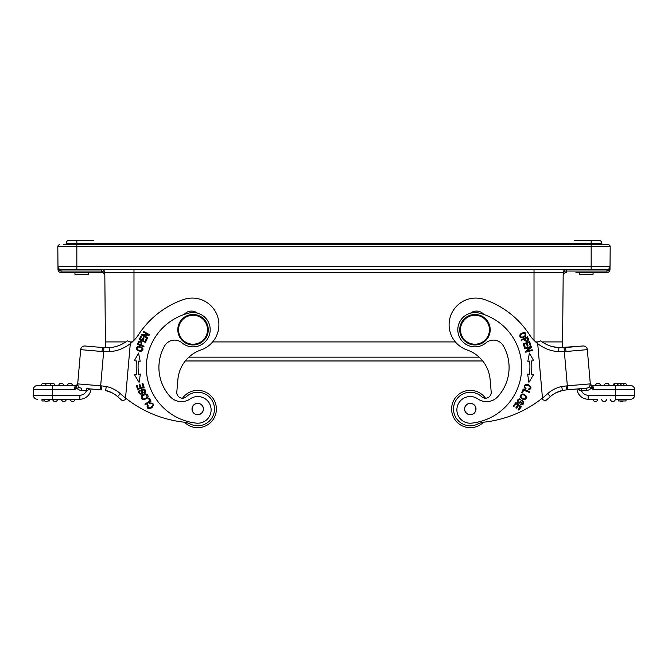 <?xml version="1.0" encoding="UTF-8"?>
<svg xmlns="http://www.w3.org/2000/svg" width="668" height="668" viewBox="0 0 668 668"><rect width="100%" height="100%" fill="white"/><g stroke="black" fill="none" stroke-linecap="round" stroke-linejoin="round"><path stroke-width="1" d="M93.603 240.38L69.029 240.38A2.856 2.856 0 0 0 66.165 243.244A2.856 2.856 0 0 1 69.029 240.38A2.856 2.856 0 0 0 66.165 243.244L66.165 244.764L63.485 244.764L591.163 244.764L66.165 244.764M601.835 244.764L601.835 243.244A2.856 2.856 0 0 0 598.971 240.38L574.396 240.38M593.259 240.38L598.971 240.38L591.163 240.38L591.163 243.244L601.835 243.244A2.856 2.856 0 0 0 598.971 240.38L598.971 240.38A2.856 2.856 0 0 1 601.835 243.244M574.973 240.38L588.308 240.38M79.692 240.38L93.027 240.38M71.125 272.577L61.055 272.577A3.048 3.048 -59.2 0 1 58.007 269.555L57.807 246.684L610.193 246.684L610.026 266.507L610.193 246.684A1.904 1.904 0 0 0 608.289 244.764L591.163 244.764L591.163 243.244L76.837 243.244L76.837 240.38M57.807 246.684A1.904 1.904 0 0 1 59.711 244.764A1.904 1.904 0 0 0 57.807 246.684M57.982 266.757L57.982 267.501M57.991 267.851L57.999 268.795M610.001 268.954L610.009 268.286M610.026 266.565L610.026 266.507A3.048 3.048 0 0 1 608.673 269.012L608.824 268.903M575.925 272.577L606.945 272.577A3.048 3.048 0 0 0 609.993 269.555L610.026 266.507A3.048 3.048 0 0 1 606.978 269.53A3.048 3.048 0 0 0 610.026 266.507A3.048 3.048 0 0 1 608.673 269.012M69.029 240.38L69.029 240.38A2.856 2.856 0 0 0 66.165 243.244L76.837 243.244L76.837 269.53L61.022 269.53L606.978 269.53L606.945 271.049L609.993 269.555L610.026 266.499L57.974 266.507A3.048 3.048 0 0 0 61.022 269.53L61.055 271.049L61.022 269.53M565.12 269.738L566.247 269.53A3.048 3.048 0 0 0 563.199 272.552L562.59 341.916L542.107 341.916M563.174 274.54L563.182 273.813M566.213 272.561L566.213 272.577A3.048 3.048 0 0 0 563.166 275.6L563.199 272.552L564.084 270.423L565.086 269.755M538.066 341.916L535.644 341.916M129.934 341.916L132.356 341.916M125.893 341.916L105.41 341.916L104.801 272.552L101.753 271.049L101.753 269.53A3.048 3.048 0 0 1 104.801 272.552L133.984 272.552L133.984 340.346M105.611 347.719L105.794 341.916M57.982 266.766L58.007 269.555A3.048 3.048 -59.2 0 0 61.055 272.577L101.787 272.577A3.048 3.048 0 0 1 104.834 275.6L104.826 275.391M104.826 275.358L104.826 274.648L104.826 275.358M104.818 273.813L104.826 274.54M57.982 267.517L58.007 269.555L61.055 271.049L101.753 271.049L101.787 272.577L92.075 272.577M185.295 360.962L482.705 360.962L185.295 360.962A34.285 34.285 0 0 0 177.905 379.399A34.285 34.285 0 0 1 200.909 349.965A26.67 26.67 0 0 0 194.563 298.178A26.67 26.67 0 0 0 183.558 299.523A87.625 87.625 0 0 0 138.685 334.501A38.101 38.101 0 0 1 130.293 343.653L130.335 343.202M562.205 341.916L562.205 347.719L562.205 341.916M542.616 399.756L542.466 398.061L542.616 399.756L545.723 400.583A118.294 118.294 0 0 0 550.357 396.633L547.685 393.652A114.295 114.295 0 0 1 542.466 398.061L542.616 399.756L542.466 398.061A114.295 114.295 0 0 1 484.1 422.159A19.046 19.046 0 0 0 483.457 422.243A18.671 18.671 0 0 1 451.685 410.653A18.671 18.671 0 0 1 485.486 398.195A18.671 18.671 0 0 0 451.685 410.653A18.671 18.671 0 0 0 483.457 422.243M484.1 422.159A19.046 19.046 0 0 0 477.737 424.03A16.767 16.767 0 0 1 454.14 413.559A16.767 16.767 0 0 1 481.628 396.683A5.711 5.711 0 0 0 491.197 391.982L490.095 379.399A34.285 34.285 0 0 0 467.091 349.965A26.67 26.67 0 0 1 473.437 298.178A26.67 26.67 0 0 1 484.442 299.523A87.625 87.625 0 0 1 529.315 334.501A38.101 38.101 0 0 0 537.707 343.653L537.698 343.594M590.245 383.14L589.827 386.371L590.303 383.799L593.476 389.519L592.9 385.519A2.664 2.664 0 0 1 590.236 383.081L587.314 349.64A4 4 0 0 0 582.98 345.999L558.799 347.686A34.101 34.101 0 0 1 540.646 340.864L537.573 342.116L540.646 340.864A34.101 34.101 0 0 0 551.943 346.483L558.932 347.694L558.615 351.685A38.101 38.101 0 0 1 537.707 343.653L542.466 398.061M557.346 347.552L558.982 347.702M560.352 390.997L558.181 391.765M558.615 351.685L564.351 351.627L567.341 385.803L561.671 386.53L562.464 390.454A26.478 26.478 0 0 0 550.357 396.633A26.478 26.478 0 0 1 562.464 390.454L562.581 390.429M576.985 388.976A11.239 11.239 0 0 0 588.182 399.239L597.827 399.239A2.48 2.48 0 0 1 595.572 401.51A2.48 2.48 0 0 1 592.892 399.239L588.182 399.239A11.239 11.239 0 0 1 576.985 388.976L566.464 389.895L566.122 385.912L566.464 389.895L562.431 390.463M590.261 383.357L590.312 383.883L567.341 385.803L567.691 389.786L586.663 388.133L580.968 388.626L581.544 390.872L580.968 388.626M582.98 345.999A4 4 0 0 1 587.314 349.64L590.287 383.616M592.95 388.333L592.023 386.58L590.98 388.358A6.288 6.288 0 0 1 586.863 390.404L586.663 388.133A4 4 0 0 0 590.303 383.799A4 4 0 0 1 586.663 388.133A4 4 0 0 0 590.303 383.799A4 4 0 0 1 586.663 388.133A4 4 0 0 0 590.303 383.799L589.593 386.897L590.696 388.283L591.748 386.213M577.97 388.993L581.294 390.855L579.774 390.463M610.418 399.239A2.48 2.48 0 0 0 612.882 401.518A2.48 2.48 0 0 0 615.353 399.239L630.6 399.239A4 4 0 0 0 634.6 395.231L634.6 389.519A4 4 0 0 0 634.583 389.168A4 4 0 0 1 634.6 389.519A4 4 0 0 0 630.6 385.519A4 4 0 0 1 634.583 389.168A4 4 0 0 0 630.6 385.519L592.9 385.519A2.664 2.664 0 0 1 590.236 383.081M622.877 383.691A2.48 2.48 0 0 1 624.096 383.24A2.48 2.48 0 0 0 622.877 383.691A2.48 2.48 0 0 1 626.784 385.519A2.48 2.48 0 0 0 624.096 383.24A2.48 2.48 0 0 1 626.784 385.519L630.6 385.519M625.407 385.519L623.837 385.519L623.837 383.691L614.51 383.691L614.51 385.519L613.082 385.519A2.48 2.48 0 0 1 615.337 383.24A2.48 2.48 0 0 0 613.082 385.519A2.48 2.48 0 0 1 616.981 383.691A2.48 2.48 0 0 0 615.337 383.24A2.48 2.48 0 0 1 616.981 383.691M617.649 383.691L617.649 385.519L623.82 385.519L623.82 383.691M614.51 385.519L615.362 385.519L615.362 395.231L588.182 395.231A7.239 7.239 0 0 1 581.544 390.872L586.863 390.404M630.6 399.239L626.025 399.239L626.025 400.95L618.409 400.95L618.409 399.239L626.025 399.239M565.37 347.544L577.286 346.5L565.445 347.535L566.097 351.493L587.314 349.64M565.445 347.535L564.101 347.636L564.351 351.627L566.097 351.493M561.947 390.571L560.302 391.014M595.355 399.239L597.827 399.239A2.48 2.48 0 0 1 595.572 401.51A2.48 2.48 0 0 1 592.892 399.239L595.355 399.239M601.651 399.239A2.48 2.48 0 0 0 604.34 401.51A2.48 2.48 0 0 1 601.651 399.239A2.48 2.48 0 0 0 604.34 401.51A2.48 2.48 0 0 0 606.594 399.239M620.063 400.95A2.48 2.48 0 0 0 621.866 401.51A2.48 2.48 0 0 1 620.063 400.95A2.48 2.48 0 0 0 623.227 400.95A2.48 2.48 0 0 1 621.866 401.51A2.48 2.48 0 0 0 623.227 400.95M609.258 385.519A2.48 2.48 0 0 0 606.786 383.232A2.48 2.48 0 0 0 604.323 385.519M600.499 385.519A2.48 2.48 0 0 0 600.49 385.503A2.48 2.48 0 0 0 598.027 383.232A2.48 2.48 0 0 0 595.555 385.519M621.065 385.519L621.065 383.691M620.747 383.691L620.747 385.519M618 385.519L618 383.691M521.265 339.636L521.549 340.271L524.088 339.135C526.125 342.175 527.628 342.258 528.597 339.394L527.52 336.831L521.265 339.636M525.474 336.271C526.618 332.238 524.848 331.528 520.163 334.159C519.036 338.15 520.806 338.851 525.474 336.271M524.848 348.871L524.672 348.228L531.285 346.408L531.469 347.093L527.01 351.176L532.204 349.748L532.379 350.391L525.766 352.211L525.574 351.527L530.041 347.444L524.848 348.871M527.837 361.271L529.674 361.112A64.195 64.195 0 0 1 529.44 374.314L527.611 374.088L528.922 382.355L533.465 374.798L531.336 374.539A66.099 66.099 0 0 0 531.569 360.954L533.707 360.762L529.432 353.055L527.837 361.271L529.432 353.055L533.707 360.762M523.136 343.895L524.463 347.577L525.223 347.302L524.13 344.27L526.326 343.477L527.311 346.208L528.062 345.932L527.077 343.202L529.056 342.492L530.108 345.406L530.868 345.131L529.582 341.565L523.136 343.895M523.904 399.84C528.054 398.278 527.737 396.274 522.952 393.836C518.852 395.373 519.17 397.376 523.904 399.84M523.219 389.06L521.808 392.408L522.551 392.726L523.662 390.087L529.24 392.442L529.54 391.732L523.219 389.06M520.714 399.255L519.504 398.854C516.623 400.057 516.431 401.551 518.936 403.322L522.66 401.652C523.445 403.113 522.869 403.831 520.931 403.814L520.589 404.466C524.956 406.87 524.589 396.992 519.504 402.286L517.834 401.226C518.276 399.823 519.128 399.38 520.38 399.907L520.714 399.255M515.896 402.579L513.258 406.019L513.892 406.511L516.072 403.681L517.917 405.109L515.963 407.655L516.598 408.14L518.56 405.593L520.222 406.879L518.134 409.593L518.777 410.094L521.332 406.762L515.896 402.579M526.008 388.5L524.956 387.515C522.251 383.031 534.517 386.338 528.279 389.16L528.238 389.945C531.786 388.926 531.845 387.173 528.396 384.693C524.155 384.234 523.203 385.72 525.549 389.16L526.008 388.5M471.658 423.136A56.003 56.003 0 0 0 521.449 362.574A56.003 56.003 0 0 1 471.658 423.136A13.335 13.335 0 0 1 463.542 398.337A13.335 13.335 0 0 1 477.837 398.921A15.239 15.239 0 0 0 497.81 396.65A43.428 43.428 0 0 0 503.338 345.849A11.431 11.431 0 0 0 486.037 342.809A17.143 17.143 0 0 1 457.881 331.219A17.143 17.143 0 0 1 479.065 313.075A56.003 56.003 0 0 1 521.449 362.574M483.799 314.469A9.527 9.527 0 0 0 470.589 313.142M524.831 338.801L527.069 337.799L527.829 339.636C526.868 341.39 525.866 341.114 524.831 338.801M521.633 337.34C519.495 335.536 520.305 334.125 524.046 333.107C526.175 334.852 525.374 336.263 521.633 337.34M520.94 397.143C521.391 394.12 523.061 393.928 525.933 396.575C525.524 399.556 523.862 399.748 520.94 397.143M464.586 409.517A5.711 5.711 0 0 0 470.781 414.711A5.711 5.711 0 0 0 475.975 408.524A5.711 5.711 0 0 0 469.779 403.33A5.711 5.711 0 0 0 464.586 409.517M470.781 414.711A5.711 5.711 0 0 1 464.586 409.517A5.711 5.711 0 0 1 469.779 403.33A5.711 5.711 0 0 1 475.975 408.524M467.683 404.04A5.62 5.62 0 0 1 475.265 406.42A5.62 5.62 0 0 1 472.877 414.001A5.62 5.62 0 0 1 465.295 411.613A5.62 5.62 0 0 1 467.683 404.04M490.145 328.397A15.239 15.239 0 0 1 476.292 344.905A15.239 15.239 0 0 1 459.784 331.052A15.239 15.239 0 0 1 473.637 314.544A15.239 15.239 0 0 1 490.145 328.397M489.385 328.464A14.479 14.479 0 0 0 473.704 315.304A14.479 14.479 0 0 0 460.544 330.986A14.479 14.479 0 0 0 476.226 344.145A14.479 14.479 0 0 0 489.385 328.464M177.855 328.397A15.239 15.239 0 0 1 194.363 314.544A15.239 15.239 0 0 1 208.216 331.052A15.239 15.239 0 0 1 191.708 344.905A15.239 15.239 0 0 1 177.855 328.397M207.456 330.986A14.479 14.479 0 0 0 194.296 315.304A14.479 14.479 0 0 0 178.615 328.464A14.479 14.479 0 0 0 191.774 344.145A14.479 14.479 0 0 0 207.456 330.986M88.268 272.577L88.268 274.289L74.933 274.289L74.933 272.577M57.974 266.507A3.048 3.048 0 0 0 59.293 268.987A3.048 3.048 0 0 1 57.974 266.507M534.016 269.53L534.016 272.552L563.199 272.552A3.048 3.048 0 0 1 566.247 269.53L566.247 271.049L606.945 271.049L606.945 272.577L596.875 272.577M593.067 272.577L593.067 274.289L579.732 274.289L579.732 272.577M101.753 269.53A3.048 3.048 0 0 1 104.801 272.552A3.048 3.048 0 0 0 101.753 269.53A3.048 3.048 0 0 1 104.801 272.552M44.773 400.95L41.975 400.95L41.975 399.239L52.638 399.239L49.591 399.239L49.591 400.95L47.937 400.95M57.582 399.239A2.48 2.48 0 0 1 55.118 401.518A2.48 2.48 0 0 1 52.647 399.239A2.48 2.48 0 0 0 55.118 401.518A2.48 2.48 0 0 0 57.582 399.239A2.48 2.48 0 0 1 55.118 401.518A2.48 2.48 0 0 1 52.647 399.239L79.818 399.239A11.239 11.239 0 0 0 91.015 388.976L101.536 389.895L100.309 389.786L100.659 385.803L77.688 383.891L80.686 349.64L77.747 383.29M41.975 399.239L49.591 399.239M86.807 389.87L86.798 388.609M130.385 342.626L130.427 342.116L127.354 340.864A34.101 34.101 0 0 1 109.16 347.694L102.555 347.535L101.903 351.493L90.364 350.483L103.649 351.627L100.659 385.803L101.878 385.912L101.536 389.895L86.656 388.592L86.456 390.872L81.137 390.404A6.288 6.288 0 0 1 77.02 388.358L76.252 386.213L77.613 384.81L77.697 383.799L78.173 386.371C78.799 387.49 78.507 388.125 77.304 388.283L76.252 386.213M77.622 384.634L77.329 385.244M86.456 390.872A7.239 7.239 0 0 1 79.818 395.231L52.638 395.231L52.638 385.519L75.1 385.519L74.524 389.519L75.1 385.519A2.664 2.664 0 0 0 77.764 383.081L77.63 384.609M33.4 389.519L33.4 395.231L33.4 389.519A4 4 0 0 1 33.417 389.168A4 4 0 0 0 33.4 389.519A4 4 0 0 1 33.417 389.168A4 4 0 0 0 33.4 389.519L74.524 389.519L75.977 386.58M52.638 385.519L37.4 385.519A4 4 0 0 0 33.417 389.168A4 4 0 0 1 37.4 385.519M53.49 385.519L46.159 385.519A2.48 2.48 0 0 0 43.904 383.24A2.48 2.48 0 0 0 41.216 385.519A2.48 2.48 0 0 1 43.904 383.24A2.48 2.48 0 0 0 41.216 385.519L41.249 385.519M46.159 385.519A2.48 2.48 0 0 0 43.904 383.24A2.48 2.48 0 0 1 46.159 385.519L42.602 385.519M49.983 385.519A2.48 2.48 0 0 1 52.663 383.24A2.48 2.48 0 0 0 49.983 385.519L51.361 385.519L49.983 385.519A2.48 2.48 0 0 1 52.663 383.24A2.48 2.48 0 0 1 54.918 385.519L51.369 385.519M63.677 385.519A2.48 2.48 0 0 0 61.222 383.232A2.48 2.48 0 0 0 58.742 385.519L60.12 385.519L58.742 385.519A2.48 2.48 0 0 1 61.222 383.232A2.48 2.48 0 0 1 63.677 385.519L60.128 385.519M67.51 385.503A2.48 2.48 0 0 0 67.501 385.519L68.888 385.519L67.501 385.519A2.48 2.48 0 0 1 69.981 383.232A2.48 2.48 0 0 1 72.445 385.519L68.888 385.519M37.4 399.239A4 4 0 0 1 33.4 395.231A4 4 0 0 0 37.4 399.239A4 4 0 0 1 33.4 395.231L52.638 395.231L52.638 399.239M90.105 388.893L86.706 390.855M87.032 388.626L100.309 389.786M78.173 386.371L77.613 384.81M81.337 388.133A4 4 0 0 1 77.697 383.799A4 4 0 0 0 81.337 388.133L81.137 390.404M109.16 347.694L109.385 351.685L103.649 351.627L103.899 347.636L85.02 345.999A4 4 0 0 0 80.686 349.64A4 4 0 0 1 85.02 345.999A4 4 0 0 0 80.686 349.64L101.903 351.493M109.752 391.74L111.94 392.726A26.478 26.478 0 0 0 105.536 390.454L105.36 390.421M107.648 390.997L109.819 391.765M105.536 390.454A26.478 26.478 0 0 1 111.94 392.726L114.37 394.128A26.478 26.478 0 0 1 115.464 394.871L117.643 396.633A26.478 26.478 0 0 1 117.643 396.633A118.294 118.294 0 0 0 122.277 400.583L125.384 399.756L122.277 400.583L125.384 399.756L125.534 398.061L125.384 399.756M129.149 341.599L130.427 342.116L125.534 398.061A114.295 114.295 0 0 1 120.315 393.652L117.643 396.633A26.478 26.478 0 0 0 105.569 390.463L106.337 386.53L101.878 385.912M109.285 347.686L112.767 347.243M127.354 340.864A34.101 34.101 0 0 1 116.057 346.483A34.101 34.101 0 0 0 127.354 340.864L127.488 340.922M111.94 392.726A26.478 26.478 0 0 1 117.643 396.633A26.478 26.478 0 0 0 105.569 390.463L111.94 392.726M106.053 390.571L107.698 391.014M114.37 394.128A26.478 26.478 0 0 1 115.464 394.871A26.478 26.478 0 0 0 114.37 394.128M79.818 399.239A11.239 11.239 0 0 0 91.015 388.976A11.239 11.239 0 0 1 79.818 399.239L79.818 395.231M52.663 383.24A2.48 2.48 0 0 1 54.918 385.519A2.48 2.48 0 0 0 52.663 383.24M45.123 383.691L51.018 383.691M70.173 399.239A2.48 2.48 0 0 0 72.428 401.51A2.48 2.48 0 0 1 70.173 399.239A2.48 2.48 0 0 0 72.428 401.51A2.48 2.48 0 0 0 75.108 399.239M66.349 399.239A2.48 2.48 0 0 1 63.66 401.51A2.48 2.48 0 0 0 66.349 399.239A2.48 2.48 0 0 1 63.66 401.51A2.48 2.48 0 0 1 61.406 399.239A2.48 2.48 0 0 0 63.66 401.51A2.48 2.48 0 0 1 61.406 399.239M48.822 399.239A2.48 2.48 0 0 1 46.134 401.51A2.48 2.48 0 0 0 48.822 399.239A2.48 2.48 0 0 1 46.134 401.51A2.48 2.48 0 0 1 43.888 399.239A2.48 2.48 0 0 0 46.134 401.51A2.48 2.48 0 0 1 43.888 399.239M197.219 414.711A5.711 5.711 0 0 0 203.414 409.517A5.711 5.711 0 0 0 198.221 403.33A5.711 5.711 0 0 0 192.025 408.524A5.711 5.711 0 0 0 197.219 414.711A5.711 5.711 0 0 0 203.414 409.517A5.711 5.711 0 0 0 198.221 403.33A5.711 5.711 0 0 0 192.025 408.524M159.076 363.668A43.428 43.428 0 0 0 170.19 396.65A15.239 15.239 0 0 0 190.163 398.921A13.335 13.335 0 0 1 211.055 411.037A13.335 13.335 0 0 1 196.342 423.136A56.003 56.003 0 0 1 188.935 313.075A17.143 17.143 0 0 1 210.119 331.219A17.143 17.143 0 0 1 181.963 342.809A11.431 11.431 0 0 0 164.662 345.849A43.428 43.428 0 0 0 159.076 363.668M177.905 379.399L176.803 391.982A5.711 5.711 0 0 0 182.514 398.195A18.671 18.671 0 0 1 216.315 410.645A18.671 18.671 0 0 1 184.543 422.243M196.025 403.664A5.62 5.62 0 0 1 203.08 407.33A5.62 5.62 0 0 1 199.415 414.377A5.62 5.62 0 0 1 192.359 410.711A5.62 5.62 0 0 1 196.025 403.664M141.9 343.911L141.432 345.172C142.117 341.573 141.107 340.455 138.41 341.824L137.374 344.404L143.804 346.792L144.046 346.141L141.432 345.172M176.803 391.982A5.711 5.711 0 0 0 186.372 396.683A16.767 16.767 0 0 1 214.42 410.478A16.767 16.767 0 0 1 190.263 424.03A19.046 19.046 0 0 0 183.9 422.159A114.295 114.295 0 0 1 125.534 398.061M149.958 403.706L151.369 403.405C156.588 403.731 146.893 411.931 148.129 405.192L147.503 404.716C146.317 408.215 147.728 409.259 151.728 407.839C154.517 404.608 153.84 402.979 149.682 402.954L149.958 403.706M138.443 346.241C134.794 348.312 135.554 350.057 140.739 351.468C144.346 349.422 143.578 347.677 138.443 346.241M139.078 382.355L140.389 374.088L138.56 374.314A64.195 64.195 0 0 1 138.326 361.112L140.163 361.271L138.568 353.055L134.293 360.762L136.431 360.954A66.099 66.099 0 0 0 136.664 374.539L134.535 374.798L139.078 382.355M197.411 313.142A9.527 9.527 0 0 0 184.201 314.469M144.138 387.373L142.818 383.248L142.042 383.499L143.136 386.889L140.906 387.607L139.929 384.543L139.161 384.785L140.146 387.849L138.142 388.492L137.099 385.219L136.322 385.469L137.608 389.469L144.138 387.373M145.457 342.459L147.094 338.901L146.359 338.559L145.014 341.49L142.894 340.513L144.104 337.874L143.378 337.54L142.159 340.171L140.255 339.294L141.549 336.48L140.814 336.138L139.228 339.586L145.457 342.459M147.403 338.292L147.728 337.707L143.027 335.077L149.073 335.303L149.423 334.685L143.436 331.336L143.111 331.912L147.812 334.543L141.766 334.317L141.416 334.944L147.403 338.292M141.825 395.523C140.756 399.815 142.585 400.7 147.311 398.161C150.058 395.239 144.864 391.699 141.825 395.523M151.085 401.092L149.139 398.028L148.455 398.462L149.991 400.875L144.881 404.123L145.29 404.766L151.085 401.092M144.129 393.227L145.148 392.467C145.799 389.411 144.68 388.409 141.8 389.452L141.048 393.469C139.403 393.277 139.144 392.4 140.255 390.813L139.913 390.162C135.445 392.383 143.787 397.702 142.326 390.513L144.146 389.736C145.048 390.897 144.931 391.849 143.787 392.592L144.129 393.227M141.925 348.178C142.175 350.959 140.614 351.401 137.232 349.498C136.94 346.75 138.51 346.316 141.925 348.178M140.672 344.888L138.376 344.028L139.128 342.191C141.04 341.615 141.558 342.517 140.672 344.888M136.431 360.945L134.293 360.762M140.163 361.271L138.326 361.112M145.733 394.621C147.962 396.717 147.177 398.186 143.361 399.046C141.14 397.009 141.933 395.539 145.733 394.621M524.639 340.363L524.088 339.135M591.163 269.53L591.163 244.764M606.945 271.049L606.978 269.53A3.048 3.048 0 0 0 610.026 266.507M133.984 269.53L133.984 272.552L534.016 272.552L534.016 340.346M131.696 341.916L131.696 342.492M188.852 357.155L479.148 357.155M536.304 342.492L536.304 341.916M455.359 341.916L212.641 341.916M566.213 272.577L566.247 271.049A3.048 1.52 0.5 0 0 563.199 272.552M101.787 272.577L101.753 271.049M540.646 340.864A34.101 34.101 0 0 0 558.799 347.686L563.859 347.652M561.671 386.53A30.477 30.477 0 0 0 547.685 393.652M590.98 388.358L593.476 389.519L634.6 389.519M588.182 399.239L588.182 395.231M634.6 395.231L615.362 395.231L615.362 399.239M586.663 388.133A4 4 0 0 0 590.303 383.799M61.055 272.577L61.055 271.049M75.1 385.519A2.664 2.664 0 0 0 77.764 383.081M74.524 389.519L77.02 388.358M120.315 393.652A30.477 30.477 0 0 0 106.337 386.53M109.385 351.685A38.101 38.101 0 0 0 130.293 343.653M562.539 390.438L556.06 392.726M609.993 269.555L610.001 268.703M105.794 347.719L109.151 347.694"/></g></svg>
